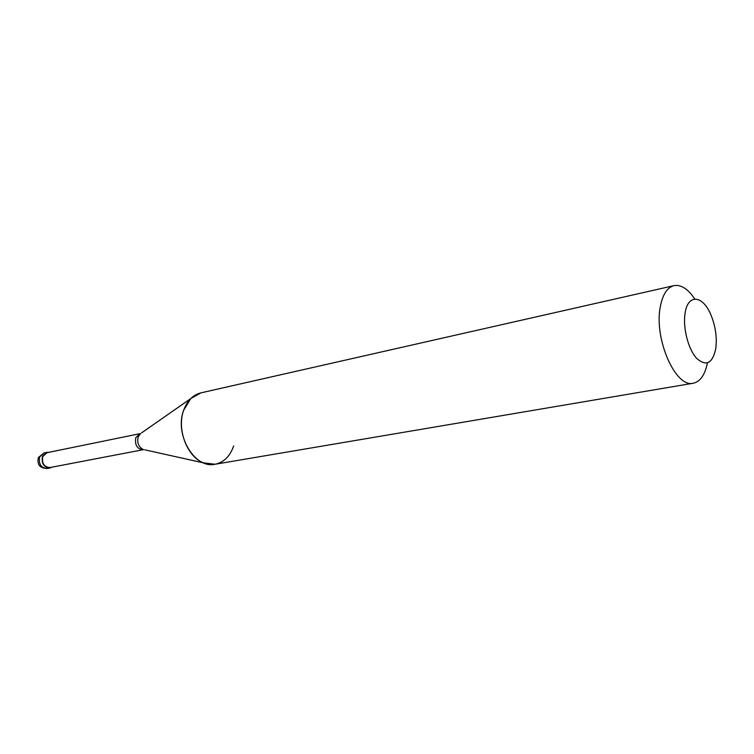 <?xml version="1.0" encoding="UTF-8"?>
<svg xmlns="http://www.w3.org/2000/svg" width="754" height="754" viewBox="0 0 754 754"><rect width="100%" height="100%" fill="white"/><g stroke="black" fill="none" stroke-linecap="round" stroke-linejoin="round"><path stroke-width="1.13" d="M44.118 452.89L38.35 457.527C36.937 464.652 39.896 468.309 47.21 468.488C40.961 467.942 38.454 464.068 39.689 456.858L44.118 452.89L46.918 452.315L42.488 456.293C41.253 463.512 43.76 467.405 50.018 467.951L51.96 467.178M46.918 452.315L49.01 452.287M140.564 433.578L138.199 436.83C136.86 442.579 138.482 446.792 143.053 449.45L143.194 449.742C137.153 449.101 134.683 445.086 135.777 437.688L140.008 433.663L47.002 452.702L42.789 456.49C41.621 463.352 44.005 467.037 49.943 467.555L143.741 449.601M215.088 464.257L215.05 464.257C194.636 469.177 174.117 434.464 183.684 410.167C187.237 400.647 192.986 394.879 200.913 392.862L190.866 398.489L183.722 410.157C176.502 429.13 187.105 456.952 203.608 462.881L215.088 464.257C223.863 462.4 230.055 456.302 233.636 445.963M200.913 392.862L673.991 285.634C667.13 287.462 662.54 294.644 660.24 307.161C653.925 339.177 675.754 388.319 693.312 383.211C700.287 381.637 704.981 374.879 707.403 362.938M685.066 313.381C682.728 327.867 688.251 349.253 696.639 358.348C706.253 366.821 712.653 363.447 715.838 348.235L716.3 341.553C716.262 332.495 714.538 323.777 711.126 315.398C703.171 295.163 687.761 293.306 685.066 313.381M673.991 285.634C681.051 284.428 687.968 288.886 694.754 299.008M203.495 462.862L144.9 449.855M190.771 398.564L141.545 432.9M47.21 468.488L50.018 467.951M215.05 464.257L693.312 383.211"/></g></svg>

